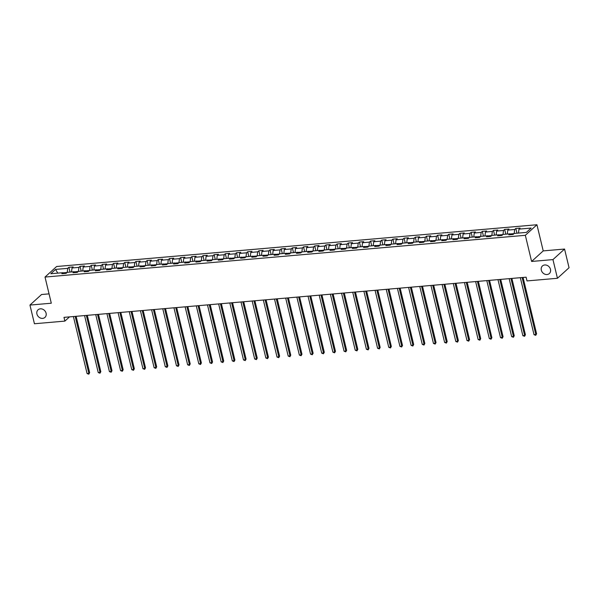 <?xml version="1.0" encoding="UTF-8"?>
<svg xmlns="http://www.w3.org/2000/svg" width="599" height="599" viewBox="0 0 599 599"><rect width="100%" height="100%" fill="white"/><g stroke="black" fill="none" stroke-linecap="round" stroke-linejoin="round"><path stroke-width="0.9" d="M46.086 313.202A5.136 4.358 47.7 0 1 44.955 317.395A5.136 4.358 47.7 0 1 40.32 317.994A5.136 4.358 47.7 0 1 36.921 313.996A5.136 4.358 47.7 0 1 38.051 309.803A5.136 4.358 47.7 0 1 42.686 309.211A5.136 4.358 47.7 0 1 46.086 313.202M550.474 269.348A5.136 4.358 47.7 0 1 549.343 273.548A5.136 4.358 47.7 0 1 544.708 274.14A5.136 4.358 47.7 0 1 541.309 270.149A5.136 4.358 47.7 0 1 542.439 265.949A5.136 4.358 47.7 0 1 547.074 265.357A5.136 4.358 47.7 0 1 550.474 269.348M49.051 293.862L41.556 294.513L29.95 305.071L34.435 323.752L64.879 321.101L69.514 316.886M536.944 224.745L56.62 266.51L45.015 277.06L525.338 235.302L536.944 224.745L543.218 250.899L531.613 261.456L552.959 259.599L564.565 249.049L543.218 250.899M564.565 249.049L569.05 267.731L557.444 278.28L552.959 259.599M63.891 273.548L62.977 272.687L61.832 273.728L66.13 273.354L67.275 272.313L74.149 271.714L73.003 272.755L77.301 272.38L78.447 271.34L85.32 270.741L84.174 271.781L88.472 271.407L89.618 270.366L96.491 269.775L95.353 270.815L99.651 270.441L100.789 269.4L107.67 268.801L106.525 269.842L110.822 269.468L111.968 268.427L118.842 267.828L117.696 268.869L121.994 268.494L123.139 267.454L130.013 266.854L128.867 267.895L133.165 267.528L134.311 266.488L141.192 265.889L140.046 266.929L144.344 266.555L145.49 265.514L152.363 264.915L151.218 265.956L155.515 265.582L156.661 264.541L163.534 263.942L162.389 264.983L166.687 264.608L167.832 263.567L174.713 262.968L173.568 264.009L177.866 263.642L179.011 262.602L185.885 262.003L184.739 263.043L189.037 262.669L190.183 261.628L197.056 261.029L195.91 262.07L200.208 261.696L201.354 260.655L208.227 260.056L207.089 261.097L211.387 260.722L212.525 259.681L219.406 259.09L218.261 260.131L222.558 259.756L223.704 258.716L230.578 258.117L229.432 259.157L233.73 258.783L234.875 257.742L241.749 257.143L240.603 258.184L244.901 257.81L246.047 256.769L252.928 256.17L251.782 257.211L256.08 256.836L257.226 255.795L264.099 255.204L262.954 256.245L267.251 255.87L268.397 254.83L275.27 254.231L274.125 255.271L278.423 254.897L279.568 253.856L286.449 253.257L285.304 254.298L289.602 253.924L290.747 252.883L297.621 252.284L296.475 253.325L300.773 252.95L301.918 251.909L308.792 251.318L307.646 252.359L311.944 251.984L313.09 250.944L319.963 250.345L318.825 251.385L323.116 251.011L324.261 249.97L331.142 249.371L329.997 250.412L334.294 250.038L335.44 248.997L342.314 248.398L341.168 249.439L345.466 249.072L346.611 248.023L353.485 247.432L352.339 248.473L356.637 248.098L357.783 247.058L364.664 246.459L363.518 247.499L367.816 247.125L368.962 246.084L375.835 245.485L374.689 246.526L378.987 246.152L380.133 245.111L387.006 244.512L385.861 245.553L390.159 245.186L391.304 244.145L398.185 243.546L397.04 244.587L401.337 244.212L402.476 243.172L409.357 242.573L408.211 243.613L412.509 243.239L413.654 242.198L420.528 241.599L419.382 242.64L423.68 242.266L424.826 241.225L431.699 240.626L430.554 241.674L434.852 241.3L435.997 240.259L442.878 239.66L441.733 240.701L446.03 240.326L447.176 239.286L454.049 238.687L452.904 239.727L457.202 239.353L458.347 238.312L465.221 237.713L464.075 238.754L468.373 238.38L469.519 237.339L476.4 236.747L475.254 237.788L479.552 237.414L480.697 236.373L487.571 235.774L486.425 236.815L490.723 236.44L491.869 235.4L498.742 234.801L497.597 235.841L501.895 235.467L503.04 234.426L509.914 233.827L508.776 234.868L513.073 234.494L514.212 233.453L526.394 232.397L531.156 228.062L518.981 229.118L520.127 228.077L515.829 228.451L516.974 233.213M62.977 272.687L50.795 273.743L55.565 269.408L67.739 268.352L68.885 267.311L70.031 272.073M515.829 228.451L514.683 229.492L507.81 230.091L508.955 229.05L504.658 229.424L503.512 230.465L496.638 231.064L497.784 230.023L493.486 230.398L492.341 231.439L485.46 232.038L486.605 230.997L482.307 231.371L481.162 232.412L474.288 233.004L475.434 231.963L471.136 232.337L469.99 233.378L463.117 233.977L464.262 232.936L459.965 233.311L458.819 234.351L451.938 234.95L453.084 233.909L448.786 234.284L447.64 235.325L440.767 235.924L441.912 234.883L437.614 235.257L436.469 236.298L429.595 236.89L430.741 235.849L426.443 236.223L425.297 237.264L418.424 237.863L419.562 236.822L415.264 237.197L414.126 238.237L407.245 238.836L408.391 237.796L404.093 238.17L402.947 239.211L396.074 239.81L397.219 238.769L392.922 239.136L391.776 240.177L384.902 240.776L386.048 239.735L381.75 240.109L380.605 241.15L373.724 241.749L374.869 240.708L370.571 241.083L369.426 242.123L362.552 242.722L363.698 241.682L359.4 242.056L358.254 243.097L351.381 243.696L352.526 242.655L348.229 243.022L347.083 244.063L340.202 244.662L341.348 243.621L337.05 243.995L335.904 245.036L329.031 245.635L330.176 244.594L325.878 244.969L324.733 246.009L317.859 246.608L319.005 245.568L314.707 245.942L313.562 246.983L306.688 247.582L307.826 246.533L303.536 246.908L302.39 247.949L295.509 248.548L296.655 247.507L292.357 247.881L291.211 248.922L284.338 249.521L285.483 248.48L281.186 248.855L280.04 249.895L273.166 250.494L274.312 249.454L270.014 249.828L268.869 250.869L261.988 251.46L263.133 250.419L258.835 250.794L257.69 251.835L250.816 252.434L251.962 251.393L247.664 251.767L246.518 252.808L239.645 253.407L240.791 252.366L236.493 252.741L235.347 253.781L228.466 254.38L229.612 253.34L225.314 253.714L224.176 254.755L217.295 255.346L218.44 254.305L214.143 254.68L212.997 255.721L206.123 256.32L207.269 255.279L202.971 255.653L201.826 256.694L194.952 257.293L196.098 256.252L191.8 256.627L190.654 257.667L183.773 258.266L184.919 257.226L180.621 257.6L179.475 258.641L172.602 259.232L173.747 258.191L169.45 258.566L168.304 259.607L161.43 260.206L162.576 259.165L158.278 259.539L157.133 260.58L150.252 261.179L151.397 260.138L147.099 260.513L145.954 261.553L139.08 262.152L140.226 261.112L135.928 261.478L134.782 262.519L127.909 263.118L129.055 262.077L124.757 262.452L123.611 263.493L116.738 264.092L117.876 263.051L113.578 263.425L112.44 264.466L105.559 265.065L106.704 264.024L102.407 264.399L101.261 265.439L94.387 266.038L95.533 264.998L91.235 265.364L90.09 266.405L83.216 267.004L84.362 265.963L80.064 266.338L78.918 267.379L72.037 267.978L73.183 266.937L68.885 267.311M557.444 278.28L527 280.924L526.109 277.187L63.981 317.365L64.879 321.101M78.244 271.519L74.306 271.864M75.07 272.575L74.149 271.714M72.037 267.978L71.521 271.946M78.918 267.379L78.394 271.384M89.423 270.553L85.477 270.89M86.241 271.602L85.32 270.741M83.216 267.004L82.699 270.973M90.09 266.405L89.565 270.419M100.595 269.58L96.656 269.924M97.412 270.636L96.491 269.775M94.387 266.038L93.871 269.999M101.261 265.439L100.744 269.445M111.766 268.607L107.827 268.951M108.591 269.662L107.67 268.801M105.559 265.065L105.042 269.026M112.44 264.466L111.916 268.472M122.945 267.633L118.999 267.978M119.763 268.689L118.842 267.828M116.738 264.092L116.221 268.06M123.611 263.493L123.087 267.498M134.116 266.667L130.178 267.004M130.934 267.716L130.013 266.854M127.909 263.118L127.392 267.087M134.782 262.519L134.266 266.533M145.287 265.694L141.349 266.038M142.105 266.75L141.192 265.889M139.08 262.152L138.564 266.113M145.954 261.553L145.437 265.559M156.466 264.721L152.52 265.065M153.284 265.776L152.363 264.915M150.252 261.179L149.743 265.14M157.133 260.58L156.609 264.586M167.638 263.747L163.692 264.092M164.455 264.803L163.534 263.942M161.43 260.206L160.914 264.174M168.304 259.607L167.78 263.612M178.809 262.781L174.871 263.118M175.627 263.837L174.713 262.968M172.602 259.232L172.085 263.201M179.475 258.641L178.959 262.647M189.98 261.808L186.042 262.152M186.806 262.864L185.885 262.003M183.773 258.266L183.257 262.227M190.654 257.667L190.13 261.673M201.159 260.835L197.213 261.179M197.977 261.89L197.056 261.029M194.952 257.293L194.435 261.254M201.826 256.694L201.301 260.7M212.331 259.861L208.392 260.206M209.148 260.917L208.227 260.056M206.123 256.32L205.607 260.288M212.997 255.721L212.48 259.734M223.502 258.895L219.563 259.232M220.327 259.951L219.406 259.09M217.295 255.346L216.778 259.315M224.176 254.755L223.652 258.761M234.681 257.922L230.735 258.266M231.499 258.978L230.578 258.117M228.466 254.38L227.957 258.341M235.347 253.781L234.823 257.787M245.852 256.949L241.914 257.293M242.67 258.004L241.749 257.143M239.645 253.407L239.128 257.375M246.518 252.808L246.002 256.814M257.023 255.975L253.085 256.32M253.841 257.031L252.928 256.17M250.816 252.434L250.3 256.402M257.69 251.835L257.173 255.848M268.195 255.009L264.256 255.346M265.02 256.065L264.099 255.204M261.988 251.46L261.478 255.429M268.869 250.869L268.345 254.874M279.374 254.036L275.428 254.38M276.191 255.092L275.27 254.231M273.166 250.494L272.65 254.455M280.04 249.895L279.516 253.901M290.545 253.063L286.607 253.407M287.363 254.118L286.449 253.257M284.338 249.521L283.821 253.489M291.211 248.922L290.695 252.928M301.716 252.089L297.778 252.434M298.542 253.145L297.621 252.284M295.509 248.548L294.993 252.516M302.39 247.949L301.866 251.962M312.895 251.123L308.949 251.46M309.713 252.179L308.792 251.318M306.688 247.582L306.171 251.543M313.562 246.983L313.037 250.988M324.066 250.15L320.128 250.494M320.884 251.206L319.963 250.345M317.859 246.608L317.343 250.569M324.733 246.009L324.216 250.015M335.238 249.177L331.299 249.521M332.063 250.232L331.142 249.371M329.031 245.635L328.514 249.603M335.904 245.036L335.388 249.042M346.417 248.211L342.471 248.548M343.234 249.259L342.314 248.398M340.202 244.662L339.693 248.63M347.083 244.063L346.559 248.076M357.588 247.237L353.65 247.582M354.406 248.293L353.485 247.432M351.381 243.696L350.864 247.657M358.254 243.097L357.73 247.102M368.759 246.264L364.821 246.608M365.577 247.32L364.664 246.459M362.552 242.722L362.036 246.683M369.426 242.123L368.909 246.129M379.931 245.291L375.992 245.635M376.756 246.346L375.835 245.485M373.724 241.749L373.207 245.717M380.605 241.15L380.08 245.156M391.11 244.325L387.164 244.662M387.927 245.373L387.006 244.512M384.902 240.776L384.386 244.744M391.776 240.177L391.252 244.19M402.281 243.351L398.342 243.696M399.099 244.407L398.185 243.546M396.074 239.81L395.557 243.771M402.947 239.211L402.431 243.216M413.452 242.378L409.514 242.722M410.278 243.434L409.357 242.573M407.245 238.836L406.728 242.797M414.126 238.237L413.602 242.243M424.631 241.404L420.685 241.749M421.449 242.46L420.528 241.599M418.424 237.863L417.907 241.831M425.297 237.264L424.773 241.277M435.802 240.439L431.864 240.776M432.62 241.494L431.699 240.626M429.595 236.89L429.079 240.858M436.469 236.298L435.952 240.304M446.974 239.465L443.035 239.81M443.792 240.521L442.878 239.66M440.767 235.924L440.25 239.885M447.64 235.325L447.124 239.33M458.153 238.492L454.207 238.836M454.97 239.548L454.049 238.687M451.938 234.95L451.429 238.911M458.819 234.351L458.295 238.357M469.324 237.518L465.386 237.863M466.142 238.574L465.221 237.713M463.117 233.977L462.6 237.945M469.99 233.378L469.466 237.391M480.495 236.553L476.557 236.89M477.313 237.608L476.4 236.747M474.288 233.004L473.772 236.972M481.162 232.412L480.645 236.418M491.667 235.579L487.728 235.924M488.492 236.635L487.571 235.774M485.46 232.038L484.943 235.999M492.341 231.439L491.816 235.444M502.846 234.606L498.9 234.95M499.663 235.662L498.742 234.801M496.638 231.064L496.122 235.033M503.512 230.465L502.988 234.471M514.017 233.632L510.078 233.977M510.835 234.688L509.914 233.827M507.81 230.091L507.293 234.059M514.683 229.492L514.167 233.505M518.981 229.118L518.464 233.086M29.95 305.071L51.297 303.214L45.015 277.06M531.613 261.456L525.338 235.302M67.073 272.493L63.135 272.837M55.565 269.408L57.804 273.137M67.739 268.352L67.223 272.358M504.658 229.424L505.803 234.187M493.486 230.398L494.624 235.16M482.307 231.371L483.453 236.133M471.136 232.337L472.282 237.099M459.965 233.311L461.103 238.073M448.786 234.284L449.931 239.046M437.614 235.257L438.76 240.019M426.443 236.223L427.581 240.985M415.264 237.197L416.41 241.959M404.093 238.17L405.238 242.932M392.922 239.136L394.067 243.905M381.75 240.109L382.888 244.871M370.571 241.083L371.717 245.845M359.4 242.056L360.546 246.818M348.229 243.022L349.367 247.784M337.05 243.995L338.195 248.757M325.878 244.969L327.024 249.731M314.707 245.942L315.853 250.704M303.536 246.908L304.674 251.67M292.357 247.881L293.503 252.643M281.186 248.855L282.331 253.617M270.014 249.828L271.152 254.59M258.835 250.794L259.981 255.556M247.664 251.767L248.81 256.529M236.493 252.741L237.631 257.503M225.314 253.714L226.459 258.476M214.143 254.68L215.288 259.442M202.971 255.653L204.117 260.415M191.8 256.627L192.938 261.389M180.621 257.6L181.767 262.362M169.45 258.566L170.595 263.328M158.278 259.539L159.416 264.301M147.099 260.513L148.245 265.275M135.928 261.478L137.074 266.241M124.757 262.452L125.895 267.214M113.578 263.425L114.723 268.187M102.407 264.399L103.552 269.161M91.235 265.364L92.381 270.127M80.064 266.338L81.202 271.1M522.126 277.539L535.806 334.527L534.016 334.684L520.329 277.689M523.062 277.457L536.592 333.815L535.738 335.335L534.016 334.684M536.592 333.815L535.738 335.335M510.947 278.505L524.634 335.5L522.845 335.657L509.157 278.662M511.883 278.423L525.413 334.789L524.567 336.301L522.845 335.657M525.413 334.789L524.567 336.301M499.776 279.478L513.455 336.473L511.666 336.631L497.986 279.636M500.712 279.396L514.241 335.762L513.388 337.274L511.666 336.631M514.241 335.762L513.388 337.274M488.604 280.452L502.284 337.439L500.494 337.596L486.815 280.609M489.54 280.369L503.07 336.728L502.217 338.248L500.494 337.596M503.07 336.728L502.217 338.248M477.425 281.425L491.113 338.413L489.323 338.57L475.636 281.575M478.361 281.343L491.899 337.701L491.045 339.221L489.323 338.57M491.899 337.701L491.045 339.221M466.254 282.391L479.941 339.386L478.144 339.543L464.465 282.548M467.19 282.309L480.72 338.675L479.866 340.187L478.144 339.543M480.72 338.675L479.866 340.187M455.083 283.364L468.762 340.359L466.973 340.509L453.293 283.522M456.019 283.282L469.549 339.64L468.695 341.16L466.973 340.509M469.549 339.64L468.695 341.16M443.911 284.338L457.591 341.325L455.802 341.482L442.114 284.495M444.847 284.255L458.377 340.614L457.524 342.134L455.802 341.482M458.377 340.614L457.524 342.134M432.733 285.311L446.42 342.299L444.63 342.456L430.943 285.461M433.669 285.229L447.198 341.587L446.345 343.107L444.63 342.456M447.198 341.587L446.345 343.107M421.561 286.277L435.241 343.272L433.451 343.429L419.772 286.434M422.497 286.195L436.027 342.561L435.174 344.073L433.451 343.429M436.027 342.561L435.174 344.073M410.39 287.25L424.07 344.245L422.28 344.395L408.6 287.408M411.326 287.168L424.856 343.526L424.002 345.046L422.28 344.395M424.856 343.526L424.002 345.046M399.211 288.224L412.898 345.211L411.109 345.368L397.422 288.381M400.147 288.141L413.684 344.5L412.831 346.02L411.109 345.368M413.684 344.5L412.831 346.02M388.04 289.19L401.719 346.185L399.93 346.342L386.25 289.347M388.976 289.115L402.506 345.473L401.652 346.993L399.93 346.342M402.506 345.473L401.652 346.993M376.868 290.163L390.548 347.158L388.758 347.315L375.079 290.32M377.804 290.081L391.334 346.447L390.481 347.959L388.758 347.315M391.334 346.447L390.481 347.959M365.69 291.136L379.377 348.131L377.587 348.281L363.9 291.294M366.625 291.054L380.163 347.413L379.309 348.932L377.587 348.281M380.163 347.413L379.309 348.932M354.518 292.11L368.205 349.097L366.408 349.254L352.729 292.26M355.454 292.027L368.984 348.386L368.13 349.906L366.408 349.254M368.984 348.386L368.13 349.906M343.347 293.076L357.026 350.071L355.237 350.228L341.557 293.233M344.283 293.001L357.813 349.359L356.959 350.872L355.237 350.228M357.813 349.359L356.959 350.872M332.175 294.049L345.855 351.044L344.066 351.201L330.378 294.206M333.111 293.967L346.641 350.333L345.788 351.845L344.066 351.201M346.641 350.333L345.788 351.845M320.997 295.022L334.684 352.017L332.894 352.167L319.207 295.18M321.933 294.94L335.462 351.299L334.616 352.818L332.894 352.167M335.462 351.299L334.616 352.818M309.825 295.996L323.505 352.983L321.715 353.14L308.036 296.146M310.761 295.913L324.291 352.272L323.438 353.792L321.715 353.14M324.291 352.272L323.438 353.792M298.654 296.962L312.334 353.957L310.544 354.114L296.864 297.119M299.59 296.887L313.12 353.245L312.266 354.758L310.544 354.114M313.12 353.245L312.266 354.758M287.475 297.935L301.162 354.93L299.373 355.087L285.686 298.092M288.411 297.853L301.948 354.219L301.095 355.731L299.373 355.087M301.948 354.219L301.095 355.731M276.304 298.908L289.991 355.896L288.194 356.053L274.514 299.066M277.24 298.826L290.77 355.185L289.916 356.704L288.194 356.053M290.77 355.185L289.916 356.704M265.132 299.882L278.812 356.869L277.023 357.026L263.343 300.032M266.068 299.799L279.598 356.158L278.745 357.678L277.023 357.026M279.598 356.158L278.745 357.678M253.961 300.848L267.641 357.843L265.851 358L252.164 301.005M254.897 300.765L268.427 357.131L267.573 358.644L265.851 358M268.427 357.131L267.573 358.644M242.782 301.821L256.469 358.816L254.672 358.973L240.993 301.978M243.718 301.739L257.248 358.097L256.394 359.617L254.672 358.973M257.248 358.097L256.394 359.617M231.611 302.794L245.291 359.782L243.501 359.939L229.821 302.952M232.547 302.712L246.077 359.071L245.223 360.591L243.501 359.939M246.077 359.071L245.223 360.591M220.439 303.768L234.119 360.755L232.33 360.912L218.642 303.918M221.375 303.686L234.905 360.044L234.052 361.564L232.33 360.912M234.905 360.044L234.052 361.564M209.261 304.734L222.948 361.729L221.158 361.886L207.471 304.891M210.197 304.651L223.727 361.017L222.88 362.53L221.158 361.886M223.727 361.017L222.88 362.53M198.089 305.707L211.769 362.702L209.979 362.852L196.3 305.864M199.025 305.625L212.555 361.983L211.702 363.503L209.979 362.852M212.555 361.983L211.702 363.503M186.918 306.681L200.598 363.668L198.808 363.825L185.128 306.838M187.854 306.598L201.384 362.957L200.53 364.477L198.808 363.825M201.384 362.957L200.53 364.477M175.739 307.654L189.426 364.641L187.637 364.798L173.95 307.804M176.675 307.572L190.212 363.93L189.359 365.45L187.637 364.798M190.212 363.93L189.359 365.45M164.568 308.62L178.255 365.615L176.458 365.772L162.778 308.777M165.504 308.537L179.034 364.903L178.18 366.416L176.458 365.772M179.034 364.903L178.18 366.416M153.396 309.593L167.076 366.588L165.287 366.738L151.607 309.75M154.332 309.511L167.862 365.869L167.009 367.389L165.287 366.738M167.862 365.869L167.009 367.389M142.225 310.567L155.905 367.554L154.115 367.711L140.428 310.724M143.161 310.484L156.691 366.843L155.837 368.363L154.115 367.711M156.691 366.843L155.837 368.363M131.046 311.532L144.733 368.527L142.936 368.685L129.257 311.69M131.982 311.458L145.512 367.816L144.659 369.336L142.936 368.685M145.512 367.816L144.659 369.336M119.875 312.506L133.555 369.501L131.765 369.658L118.085 312.663M120.811 312.423L134.341 368.789L133.487 370.302L131.765 369.658M134.341 368.789L133.487 370.302M108.704 313.479L122.383 370.474L120.594 370.624L106.914 313.636M109.639 313.397L123.169 369.755L122.316 371.275L120.594 370.624M123.169 369.755L122.316 371.275M97.525 314.453L111.212 371.44L109.422 371.597L95.735 314.602M98.461 314.37L111.991 370.729L111.144 372.249L109.422 371.597M111.991 370.729L111.144 372.249M86.353 315.418L100.033 372.413L98.243 372.571L84.564 315.576M87.289 315.344L100.819 371.702L99.966 373.214L98.243 372.571M100.819 371.702L99.966 373.214M75.182 316.392L88.862 373.387L87.072 373.544L73.392 316.549M76.118 316.309L89.648 372.675L88.794 374.188L87.072 373.544M89.648 372.675L88.794 374.188"/></g></svg>
